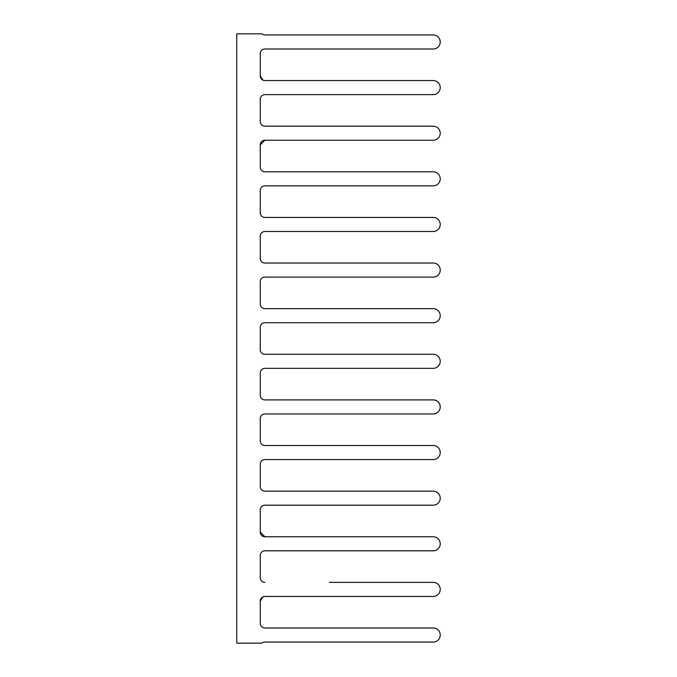 <?xml version="1.0" encoding="UTF-8"?>
<svg xmlns="http://www.w3.org/2000/svg" width="677" height="677" viewBox="0 0 677 677"><rect width="100%" height="100%" fill="white"/><g stroke="black" fill="none" stroke-linecap="round" stroke-linejoin="round"><path stroke-width="1.02" d="M260.256 75.942L262.845 80.089L260.256 75.942A4.621 4.621 0 0 0 264.885 80.563L433.204 80.563L264.885 80.563A4.621 4.621 0 0 1 260.256 75.942L260.256 53.627A4.621 4.621 0 0 1 264.885 49.006L433.204 49.006A7.032 7.032 0 0 0 440.236 41.974A7.032 7.032 0 0 0 433.204 34.95L264.885 34.95A4.621 4.621 0 0 1 261.889 33.85A4.621 4.621 0 0 0 264.885 34.95L433.204 34.95L264.885 34.95A4.621 4.621 0 0 1 261.889 33.85L236.764 33.85L236.764 643.15L261.889 643.15A4.621 4.621 0 0 1 264.885 642.05L433.204 642.05A7.032 7.032 0 0 0 440.236 635.026A7.032 7.032 0 0 0 433.204 627.994L264.885 627.994A4.621 4.621 0 0 1 260.256 623.373A4.621 4.621 0 0 0 264.885 627.994L433.204 627.994L264.885 627.994A4.621 4.621 0 0 1 260.256 623.373L260.256 601.058A4.621 4.621 0 0 1 264.885 596.437A4.621 4.621 0 0 0 260.256 601.058L262.845 596.911L264.885 596.437L433.204 596.437A7.032 7.032 0 0 0 440.236 589.405A7.032 7.032 0 0 0 433.204 582.372L329.411 582.372M264.885 582.372A4.621 4.621 0 0 1 260.256 577.752A4.621 4.621 0 0 0 264.885 582.372A4.621 4.621 0 0 1 260.256 577.752L260.256 555.436A4.621 4.621 0 0 1 264.885 550.816L433.204 550.816A7.032 7.032 0 0 0 440.236 543.783A7.032 7.032 0 0 0 433.204 536.759L264.885 536.759L260.256 532.13L264.885 536.759A4.621 4.621 0 0 1 260.256 532.13L260.256 509.823A4.621 4.621 0 0 1 264.885 505.194L433.204 505.194A7.032 7.032 0 0 0 440.236 498.162A7.032 7.032 0 0 0 433.204 491.138L264.885 491.138A4.621 4.621 0 0 1 260.256 486.509L260.256 464.202A4.621 4.621 0 0 1 264.885 459.573L433.204 459.573A7.032 7.032 0 0 0 440.236 452.549A7.032 7.032 0 0 0 433.204 445.517L264.885 445.517A4.621 4.621 0 0 1 260.256 440.896L260.256 418.581A4.621 4.621 0 0 1 264.885 413.96L433.204 413.96A7.032 7.032 0 0 0 440.236 406.928A7.032 7.032 0 0 0 433.204 399.895L264.885 399.895A4.621 4.621 0 0 1 260.256 395.275L260.256 372.959A4.621 4.621 0 0 1 264.885 368.339L433.204 368.339A7.032 7.032 0 0 0 440.236 361.306A7.032 7.032 0 0 0 433.204 354.283L264.885 354.283A4.621 4.621 0 0 1 260.256 349.654L260.256 327.346A4.621 4.621 0 0 1 264.885 322.717L433.204 322.717A7.032 7.032 0 0 0 440.236 315.694A7.032 7.032 0 0 0 433.204 308.661L264.885 308.661A4.621 4.621 0 0 1 260.256 304.041L260.256 281.725A4.621 4.621 0 0 1 264.885 277.105L433.204 277.105A7.032 7.032 0 0 0 440.236 270.072A7.032 7.032 0 0 0 433.204 263.04L264.885 263.04A4.621 4.621 0 0 1 260.256 258.419L260.256 236.104A4.621 4.621 0 0 1 264.885 231.483L433.204 231.483A7.032 7.032 0 0 0 440.236 224.451A7.032 7.032 0 0 0 433.204 217.427L264.885 217.427A4.621 4.621 0 0 1 260.256 212.798L260.256 190.491A4.621 4.621 0 0 1 264.885 185.862L433.204 185.862A7.032 7.032 0 0 0 440.236 178.838A7.032 7.032 0 0 0 433.204 171.806L264.885 171.806A4.621 4.621 0 0 1 260.256 167.177L260.256 144.87L264.885 140.241L260.256 144.87A4.621 4.621 0 0 1 264.885 140.241L433.204 140.241A7.032 7.032 0 0 0 440.236 133.217A7.032 7.032 0 0 0 433.204 126.184L264.885 126.184A4.621 4.621 0 0 1 260.256 121.564L260.256 99.248A4.621 4.621 0 0 1 264.885 94.628A4.621 4.621 0 0 0 260.256 99.248A4.621 4.621 0 0 1 264.885 94.628L433.204 94.628A7.032 7.032 0 0 0 440.236 87.595A7.032 7.032 0 0 0 433.204 80.563L337.857 80.563M262.845 80.089L264.885 80.563L262.845 80.089M264.885 536.759L433.204 536.759L264.885 536.759M264.885 49.006A4.621 4.621 0 0 0 260.256 53.627A4.621 4.621 0 0 1 264.885 49.006M264.885 126.184L433.204 126.184L264.885 126.184A4.621 4.621 0 0 1 260.256 121.564A4.621 4.621 0 0 0 264.885 126.184M264.885 550.816A4.621 4.621 0 0 0 260.256 555.436A4.621 4.621 0 0 1 264.885 550.816"/></g></svg>
